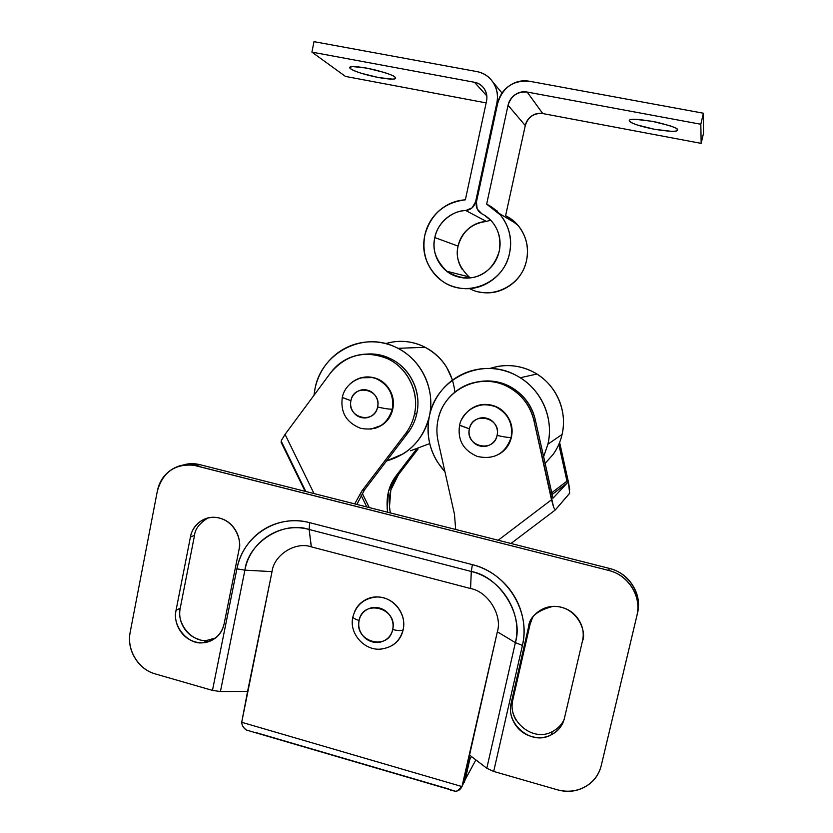 <?xml version="1.0" encoding="UTF-8"?>
<svg xmlns="http://www.w3.org/2000/svg" width="833" height="833" viewBox="0 0 833 833"><rect width="100%" height="100%" fill="white"/><g stroke="black" fill="none" stroke-linecap="round" stroke-linejoin="round"><path stroke-width="1.25" d="M272.058 571.5L247.578 691.411L220.422 691.536L212.477 690.401L236.905 568.845C238.54 560.703 241.632 553.258 246.172 546.49C250.723 539.732 256.397 534.182 263.197 529.819C269.996 525.477 277.431 522.676 285.48 521.416C293.539 520.177 301.608 520.594 309.699 522.666L472.373 564.639C480.87 566.836 488.711 570.584 495.885 575.863C503.049 581.174 508.994 587.619 513.722 595.21C518.428 602.811 521.541 610.964 523.062 619.669C524.561 628.374 524.353 636.953 522.426 645.408L493.688 771.441L557.225 789.757L493.688 771.441L486.805 768.255L469.552 755.062L463.169 783.374L464.97 780.042L469.146 759.207M469.989 758.561L465.272 779.48L475.862 759.883L465.272 779.48L469.989 758.561M183.697 464.96L197.962 464.241L200.003 464.689L195.932 465.72C187.008 463.481 178.783 464.856 171.254 469.854C163.747 474.852 159.093 481.995 157.312 491.262L130.177 632.226L157.312 491.262C162.664 472.269 174.847 463.606 193.881 465.272L608.611 570.418L609.433 568.429C628.946 572.927 642.41 594.377 637.484 613.223L636.901 615.608C639.234 605.726 637.641 596.366 632.122 587.525C626.562 578.696 618.732 573 608.611 570.418L609.433 568.429L200.003 464.689L195.932 465.72L608.611 570.418C628.29 574.968 641.879 596.595 636.901 615.608L601.28 765.412C599.323 773.253 595.147 779.605 588.764 784.447C579.351 791.058 568.835 792.818 557.225 789.757C567.065 792.579 576.29 791.642 584.912 786.925C593.523 782.177 598.979 775.002 601.28 765.412L637.484 613.223C639.796 603.436 638.213 594.148 632.736 585.38C627.228 576.634 619.46 570.98 609.433 568.429L200.003 464.689C194.058 463.19 188.425 463.315 183.104 465.053M553.601 730.926L552.31 731.613M516.283 720.493C512.326 714.048 511.139 707.279 512.753 700.189L530.1 624.219L532.568 617.503M199.108 639.421C192.548 637.568 187.425 633.601 183.739 627.509C180.074 621.418 178.897 614.973 180.23 608.173L194.526 535.4L190.434 536.993C191.798 530.048 195.328 524.728 201.013 521.021C206.709 517.335 212.915 516.356 219.631 518.095C226.357 519.854 231.616 523.842 235.406 530.038C239.175 536.254 240.362 542.866 238.977 549.863L224.15 623.678C222.755 630.571 219.214 635.787 213.54 639.338C207.854 642.868 201.701 643.701 195.078 641.847C188.466 639.973 183.302 635.964 179.595 629.831C175.888 623.688 174.711 617.191 176.044 610.339L190.434 536.993C191.226 529.83 199.66 515.991 216.288 517.47C236.208 520.209 241.997 542.304 238.977 549.863L224.15 623.678C221.64 634.413 214.737 640.744 203.439 642.67C188.518 645.502 171.869 626.093 176.044 610.339L180.23 608.173C176.075 623.813 192.6 643.066 207.417 640.244L215.403 638.057M470.562 588.525L311.365 546.865L470.562 588.525L471.301 571.49C501.633 578.623 522.874 612.776 515.377 642.639L522.426 645.408L515.377 642.639L497.353 631.81C502.611 615.254 487.899 591.534 470.562 588.525L471.301 571.49C499.8 576.342 524.103 615.42 515.377 642.639L486.805 768.255L515.377 642.639L497.353 631.81L469.552 755.062L486.805 768.255L493.688 771.441L522.426 645.408C530.975 611.505 506.808 572.698 472.373 564.639L309.699 522.666C277.202 513.607 242.788 535.9 236.905 568.845L212.477 690.401L155.24 673.907L212.477 690.401L220.422 691.536L247.578 691.411L241.705 722.284L461.982 786.571L497.363 631.737M130.177 632.226C128.459 641.254 130.031 649.834 134.894 657.955C139.777 666.077 146.556 671.388 155.24 673.907C138.34 669.409 126.481 649.615 130.177 632.226M532.953 616.982L528.622 626.645C529.392 617.107 537.472 610.37 552.862 606.434C577.342 605.435 587.078 632.528 582.475 640.921L564.482 718.025C562.869 725.231 558.381 730.864 551.03 734.935C531.485 746.087 505.6 723.971 511.139 703.239L528.622 626.645C530.288 619.398 534.317 613.869 540.732 610.079C547.146 606.309 554.091 605.383 561.546 607.309C569.001 609.267 574.791 613.525 578.893 620.085C582.975 626.666 584.172 633.611 582.475 640.921L564.482 718.025C562.785 725.22 558.735 730.635 552.331 734.248C545.927 737.851 539.055 738.611 531.714 736.559C524.384 734.477 518.72 730.197 514.7 723.71C510.712 717.213 509.525 710.393 511.139 703.239L512.753 700.189C507.255 720.753 532.933 742.682 552.31 731.603C557.871 728.698 561.817 724.616 564.139 719.348M246.558 730.083C243.528 728.219 241.903 725.616 241.705 722.284C241.768 725.199 243.382 727.803 246.558 730.083L455.557 791.277C458.379 791.038 460.524 789.465 461.982 786.571L241.705 722.284L272.027 571.625L244.902 570.147C250.119 541.065 280.523 521.458 309.137 529.476L309.699 522.666L309.137 529.476L311.365 546.865C295.465 541.263 274.036 554.809 272.027 571.625L244.902 570.147C248.099 542.7 283.001 520.354 309.137 529.476L471.301 571.49L472.373 564.639L471.301 571.49L309.137 529.476L311.271 546.844M244.902 570.147L220.422 691.536L244.902 570.147L236.905 568.845L244.902 570.147M255.533 732.457L448.737 789.018M464.085 782.635L465.272 779.48L464.106 782.645M471.436 756.51L469.437 760.217L464.97 780.042L461.982 786.571L457.286 790.913L455.557 791.277L450.591 790.236M469.552 755.062C467.875 755.052 467.875 755.052 469.552 755.062L469.437 760.217L471.457 756.52M208.042 517.897C199.535 523.197 195.026 529.028 194.526 535.4L180.23 608.173L176.044 610.339L190.434 536.993L194.526 535.4M511.139 703.239L528.622 626.645L530.1 624.219L512.753 700.189L511.139 703.239M352.994 616.535L352.89 617.066C353.338 618.242 355.41 619.367 359.127 620.439C362.865 598.531 398.164 607.944 392.676 629.529C397.903 630.789 401.391 630.883 403.13 629.81C406.973 614.317 393.603 597.053 377.776 596.98C367.592 597.053 360.085 601.52 355.264 610.37M391.916 645.617C397.862 642.035 401.6 636.776 403.13 629.81C404.63 622.845 403.464 616.233 399.632 609.975C395.779 603.738 390.396 599.687 383.482 597.834C376.568 596.011 370.154 596.897 364.25 600.499C359.679 603.311 356.441 607.101 354.525 611.891M380.785 649.001C392.478 647.71 399.934 641.316 403.13 629.81C401.391 630.883 397.903 630.789 392.676 629.529C388.73 651.479 353.671 641.827 359.127 620.439C355.41 619.367 353.338 618.242 352.89 617.066L352.88 616.878M392.676 629.529C391.656 634.205 389.157 637.745 385.169 640.15C381.17 642.545 376.86 643.107 372.236 641.847C367.624 640.577 364.031 637.859 361.47 633.684C358.919 629.509 358.138 625.094 359.127 620.439C360.116 615.785 362.594 612.245 366.562 609.818C370.539 607.403 374.85 606.809 379.484 608.048C384.128 609.298 387.741 612.026 390.323 616.212C392.895 620.418 393.676 624.854 392.676 629.529M495.75 406.796C508.047 413.345 513.18 423.528 511.139 437.335L511.41 437.2C513.451 423.403 508.328 413.241 496.041 406.691C485.4 402.578 475.851 404.265 467.396 411.741M459.597 425.174L469.396 428.828C472.613 410.752 501.716 417.572 497.093 435.42C504.579 437.106 509.265 437.752 511.139 437.335C513.18 423.424 507.984 413.21 495.541 406.702C480.599 401.87 469.239 406.223 461.482 419.77M477.548 456.484C494.302 460.003 505.496 453.621 511.139 437.335C509.265 437.752 504.579 437.106 497.093 435.42C496.229 439.272 494.136 442.24 490.835 444.322C487.524 446.394 483.963 446.967 480.141 446.061C476.33 445.134 473.373 443 471.28 439.647C469.187 436.284 468.562 432.681 469.396 428.828C470.249 424.986 472.311 422.019 475.601 419.926C478.902 417.843 482.463 417.25 486.295 418.135C490.116 419.041 493.094 421.186 495.208 424.559C497.311 427.933 497.936 431.556 497.093 435.42C493.74 453.516 464.793 446.54 469.396 428.828L459.483 425.309M498.769 454.318C505.371 450.434 509.577 444.728 511.41 437.2L511.139 437.335C505.558 453.527 494.427 459.931 477.767 456.557M499.769 453.725C505.923 449.872 509.796 444.364 511.41 437.2C513.003 430.015 511.837 423.289 507.922 417.021C503.986 410.752 498.467 406.796 491.355 405.119C485.649 403.807 480.277 404.255 475.216 406.483M444.937 471.759C430.682 455.682 425.496 437.117 429.401 416.052C436.273 378.276 482.505 356.212 516.564 375.61C540.669 388.053 554.289 417.76 547.937 444.176L562.077 434.462C567.887 410.409 555.507 383.399 533.526 372.091C519.375 364.906 504.85 363.688 489.939 368.457M545.011 463.492L553.154 454.401C557.444 448.373 560.422 441.729 562.077 434.462L547.937 444.176C549.738 436.19 549.936 428.141 548.551 420.019C547.156 411.908 544.261 404.359 539.888 397.372C535.494 390.396 529.965 384.534 523.291 379.775C516.606 375.027 509.307 371.757 501.393 369.946C493.469 368.155 485.545 367.947 477.621 369.342C469.697 370.737 462.367 373.611 455.641 377.953C448.914 382.295 443.281 387.772 438.731 394.363C434.201 400.975 431.088 408.201 429.401 416.052C427.714 423.914 427.558 431.817 428.943 439.762C430.338 447.706 433.17 455.11 437.419 461.961L444.947 471.78M543.543 456.901L547.937 444.176M562.077 434.462C563.722 427.194 563.92 419.863 562.66 412.481C561.39 405.098 558.756 398.226 554.778 391.874C550.78 385.533 545.74 380.202 539.649 375.881C533.557 371.56 526.904 368.582 519.677 366.947C512.462 365.312 505.225 365.135 497.978 366.405L489.908 368.457M677.51 129.875L677.239 130.469C676.448 131.926 668.795 131.52 654.269 129.24L637.214 124.971C632.351 123.346 629.717 121.982 629.311 120.868C631.591 123.555 639.911 126.345 654.269 129.24L670.857 131.27C675.407 131.406 677.625 130.937 677.51 129.875C677.375 128.803 674.855 127.428 669.951 125.752L652.343 121.326L635.412 119.306C630.945 119.234 628.915 119.754 629.311 120.868L629.519 120.139C630.779 118.484 639.9 119.192 656.904 122.243C671.7 126.022 678.562 128.563 677.51 129.875M394.915 77.052L395.436 78.437C394.811 79.604 389.167 79.312 378.536 77.552L361.397 73.314C355.951 71.607 352.359 70.097 350.589 68.764C355.722 71.898 365.041 74.824 378.536 77.552L392.364 79.114C395.581 79.02 396.435 78.333 394.915 77.052C393.374 75.761 389.844 74.231 384.315 72.471L366.614 68.077L352.588 66.557C349.506 66.702 348.84 67.442 350.589 68.764L351.005 66.734L350.589 68.764L349.839 67.234C351.255 65.765 359.387 66.588 374.267 69.701C387.147 73.179 394.03 75.636 394.915 77.052M484.202 215.101L490.564 220.151C498.321 228.096 501.216 238.415 499.248 251.097C491.98 276.015 469.218 285.511 446.821 271.246C435.898 260.521 431.9 249.296 434.836 237.572C436.44 230.064 440.105 223.785 445.832 218.746C451.58 213.706 458.212 210.968 465.73 210.51L472.051 207.906L475.57 201.898L476.361 202.367L475.57 201.898L496.822 103.146L497.54 103.958L496.822 103.146C498.405 95.753 497.239 88.964 493.323 82.779C489.387 76.626 483.869 72.877 476.768 71.565L313.999 41.65L311.927 52.125L345.445 76.417L311.927 52.125L474.487 82.28L486.784 95.868L474.487 82.28L311.927 52.125L313.999 41.65L476.768 71.565C483.411 72.888 488.732 76.324 492.719 81.873C496.989 88.267 498.353 95.358 496.822 103.146L475.57 201.898C474.133 207.011 470.853 209.885 465.73 210.51L486.43 221.443C471.665 223.327 462.211 231.553 458.077 246.11L434.836 237.572C437.075 223.64 451.871 210.593 465.73 210.51L486.43 221.443L490.668 220.193M486.659 204.147L500.258 214.862C509.223 226.087 512.316 238.884 509.536 253.263C503.809 284.209 464.148 299.245 440.876 279.971C427.09 268.445 421.727 253.607 424.778 235.458C430.557 214.404 444.083 202.523 465.366 199.816L486.503 101.21L465.366 199.816C455.464 200.43 446.748 204.054 439.199 210.687C431.681 217.34 426.871 225.597 424.778 235.458C422.269 247.401 424.195 258.459 430.557 268.632C436.929 278.795 445.926 285.146 457.546 287.687C469.187 290.207 480.089 288.135 490.262 281.46C500.435 274.744 506.849 265.342 509.536 253.263C511.712 243.267 510.671 233.688 506.422 224.525C502.132 215.383 495.552 208.583 486.659 204.147L508.047 105.26C511.139 95.753 517.512 91.349 527.154 92.047L542.762 113.559L701.157 143.38L703.5 133.353L703.396 113.215L703.5 133.353L701.157 143.38L700.824 124.252L701.157 143.38L542.762 113.559C533.943 112.892 528.112 116.891 525.269 125.544L508.047 105.26L486.659 204.147M469.635 288.645C491.397 300.505 521.666 285.802 526.518 260.521C529.07 247.401 526.258 235.718 518.053 225.472L505.61 215.674L525.269 125.544L508.047 105.26C509.015 100.824 511.358 97.305 515.075 94.723C518.803 92.151 522.832 91.255 527.154 92.047L542.762 113.559C538.805 112.819 535.13 113.621 531.714 115.964C528.309 118.307 526.154 121.503 525.269 125.544L505.61 215.674C513.753 219.735 519.771 225.941 523.686 234.292C527.57 242.663 528.518 251.41 526.518 260.521C524.051 271.548 518.157 280.117 508.848 286.24C499.529 292.321 489.544 294.216 478.892 291.914M529.507 81.259L703.396 113.215L700.824 124.252L527.154 92.047L700.824 124.252L703.396 113.215L529.507 81.259C522.291 79.947 515.575 81.447 509.369 85.757C503.174 90.068 499.279 95.93 497.686 103.313C502.726 87.35 513.326 79.999 529.507 81.259M474.487 82.28C478.1 82.894 481.224 84.872 483.848 88.204C486.607 92.432 487.492 96.763 486.503 101.21C487.44 96.784 486.743 92.713 484.4 89.006C482.047 85.32 478.746 83.071 474.487 82.28M345.445 76.417L486.139 102.896L345.445 76.417M481.901 213.831L479.131 211.801C476.632 209.052 475.726 205.813 476.424 202.065L477.174 208.948L481.901 213.831C488.638 217.205 493.625 222.359 496.874 229.304C500.102 236.249 500.893 243.517 499.248 251.097C497.228 260.271 492.355 267.414 484.639 272.526C476.924 277.618 468.635 279.211 459.785 277.306C450.945 275.39 444.093 270.558 439.23 262.822C434.378 255.075 432.921 246.662 434.836 237.572L458.077 246.11C455.38 256.814 459.035 267.081 469.041 276.879L470.416 277.889M496.968 210.416L496.812 211.124L496.968 210.416M476.424 202.065L497.686 103.313L476.424 202.065M470.145 277.826L468.812 276.827M462.096 269.215L462.076 269.184C457.65 262.103 456.317 254.409 458.077 246.11C459.556 239.248 462.929 233.521 468.188 228.929C473.456 224.337 479.548 221.838 486.43 221.443L490.627 220.214M376.204 378.671C388.834 384.804 394.207 394.957 392.343 409.118L392.77 409.024C394.634 394.873 389.261 384.742 376.662 378.619C369.852 376.11 363.209 376.391 356.732 379.473M342.311 397.466L350.912 400.663C353.9 382.868 381.972 389.448 377.62 407.014C384.919 408.659 389.834 409.367 392.343 409.118C394.207 394.873 388.772 384.711 376.058 378.619C366.104 375.298 357.295 377.203 349.641 384.315M360.595 428.266C376.558 431.317 387.137 424.945 392.343 409.118C389.834 409.367 384.919 408.659 377.62 407.014C376.818 410.815 374.829 413.741 371.653 415.802C368.478 417.854 365.052 418.447 361.366 417.562C357.69 416.677 354.837 414.584 352.796 411.294C350.755 407.993 350.131 404.453 350.912 400.663C351.703 396.883 353.681 393.947 356.836 391.874C360.002 389.813 363.427 389.209 367.124 390.073C370.81 390.948 373.684 393.041 375.745 396.341C377.797 399.653 378.421 403.214 377.62 407.014C374.517 424.84 346.59 418.104 350.912 400.663L342.248 397.539M374.704 428.412C384.232 425.455 390.25 418.999 392.77 409.024L392.343 409.118C387.178 424.872 376.651 431.265 360.751 428.318M370.758 429.203L381.649 425.33C387.553 421.519 391.26 416.084 392.77 409.024C394.259 401.954 393.093 395.342 389.282 389.188C385.45 383.045 380.108 379.171 373.246 377.557L360.845 377.797M386.554 460.93L403.484 453.693C410.065 449.497 415.605 444.145 420.103 437.637C424.601 431.109 427.693 423.914 429.401 416.052C431.088 408.191 431.234 400.267 429.849 392.291C428.443 384.315 425.611 376.891 421.352 370.039C417.083 363.198 411.71 357.451 405.255 352.807C398.788 348.163 391.729 344.977 384.096 343.227C376.454 341.499 368.811 341.332 361.178 342.727C353.546 344.144 346.497 346.997 340.031 351.297C333.575 355.597 328.181 361.012 323.839 367.52C319.508 374.038 316.55 381.17 314.968 388.907C321.194 353.244 362.47 331.107 395.165 346.955C420.488 357.961 435.732 388.647 429.401 416.052C423.445 439.158 409.44 454.047 387.376 460.722M454.912 392.124C452.257 370.789 441.48 355.42 422.612 346.039C410.492 340.759 398.174 339.947 385.669 343.613L391.489 342.196C398.486 340.916 405.484 341.061 412.481 342.644C419.478 344.227 425.923 347.142 431.838 351.37C437.752 355.597 442.646 360.835 446.55 367.072L452.538 380.077M314.968 388.907L313.999 395.279M410.544 450.799L429.734 443.572M476.538 382.055L487.315 380.931C498.748 380.973 508.984 384.627 518.001 391.916C527.008 399.236 532.776 408.587 535.327 419.947L552.987 498.207L567.19 483.067L552.987 498.207L535.327 419.947L533.932 420.634C531.36 409.18 525.54 399.757 516.46 392.374C507.37 385.023 497.062 381.337 485.535 381.295C474.019 381.285 463.825 384.888 454.953 392.093C446.103 399.319 440.459 408.545 438.033 419.77C436.513 426.923 436.534 434.076 438.106 441.24L454.485 514.336L438.106 441.24C436.534 434.076 436.513 426.923 438.033 419.77C443.552 389.823 479.589 371.966 506.985 386.314C521.094 393.634 530.08 405.077 533.932 420.634L535.327 419.947C531.506 404.515 522.593 393.166 508.599 385.908C498.728 381.202 488.502 379.848 477.892 381.837M559.63 442.469L568.366 481.818L559.63 442.469M567.19 483.067L551.946 494.656L567.19 483.067L566.971 481.151L551.55 492.886L566.971 481.151L567.19 483.067M569.782 493.021L555.34 509.931L553.716 507.547L551.529 499.758L498.186 540.242L551.529 499.758L533.932 420.634L553.716 507.547L555.34 509.931L569.668 493.282L568.366 481.818L569.699 489.44M558.818 444.426L566.971 481.151L558.818 444.426M454.485 514.336L455.661 529.465L454.485 514.336M510.973 543.48L555.226 510.015M356.857 504.434L364.531 489.846L361.814 491.064L405.692 433.441L361.814 491.064L354.733 503.892L361.814 491.064L364.531 489.846L408.087 432.671C412.366 426.985 415.271 420.613 416.812 413.553L414.48 414.178C412.929 421.3 410.003 427.714 405.692 433.441L408.087 432.671C412.377 426.996 415.292 420.623 416.812 413.553C419.176 402.433 417.895 391.718 412.949 381.41C407.972 371.122 400.454 363.532 390.396 358.648C382.743 354.952 374.902 353.431 366.895 354.077M367.717 354.077C375.652 353.661 383.263 355.212 390.542 358.711C410.18 367.947 421.748 392.031 416.812 413.553L414.48 414.178C416.864 402.964 415.563 392.166 410.586 381.774C405.567 371.403 397.997 363.75 387.855 358.825C377.713 353.942 367.28 352.828 356.534 355.493C345.82 358.19 337.136 364.021 330.493 372.986C346.184 354.473 365.354 349.777 388.001 358.898C407.795 368.207 419.447 392.478 414.48 414.178C412.929 421.3 410.003 427.714 405.692 433.441L408.087 432.671L364.531 489.846L356.868 504.434M330.493 372.986L285.063 434.389L314.031 493.584L285.063 434.389L330.493 372.986M366.791 506.943L361.012 495.156L366.791 506.943M281.169 442.385L281.387 440.438L285.063 434.389L281.387 440.438L281.127 442.302L305.107 491.314M305.815 491.501L281.825 442.448M390.333 512.909L389.438 507.474L390.823 490.043L398.507 474.539L418.062 448.997L398.507 474.539L396.31 475.528L416.188 449.56L396.31 475.528L388.574 491.147L387.178 508.703L387.689 512.243C385.689 497.738 388.563 485.493 396.31 475.528L398.507 474.539C390.396 485.025 387.678 497.811 390.344 512.92M369.258 507.578L362.199 493.188L369.258 507.578M194.079 465.303L198.15 464.273M203.439 642.67L207.417 640.244M551.03 734.935L552.31 731.603M376.266 596.98C363.802 598.458 356.014 605.143 352.88 617.024C348.59 633.746 365.354 652.312 382.847 648.803M496.697 407.233C481.838 399.663 462.336 409.815 459.535 425.465C457.463 439.97 463.283 450.247 476.997 456.297M520.261 377.745L536.889 374.038M677.239 130.469L677.437 129.636M395.436 78.437L395.571 77.792M498.967 213.29L516.679 223.921M502.018 93.046L492.709 81.853M469.041 276.879L446.821 271.246M376.912 378.963C362.511 372.715 344.789 382.878 342.259 397.705C340.385 412.314 346.361 422.456 360.189 428.141M397.997 348.329L425.184 347.288M511.701 387.564L510.171 387.97M551.935 494.625L567.221 483.015M390.562 358.731L388.022 358.908"/></g></svg>
